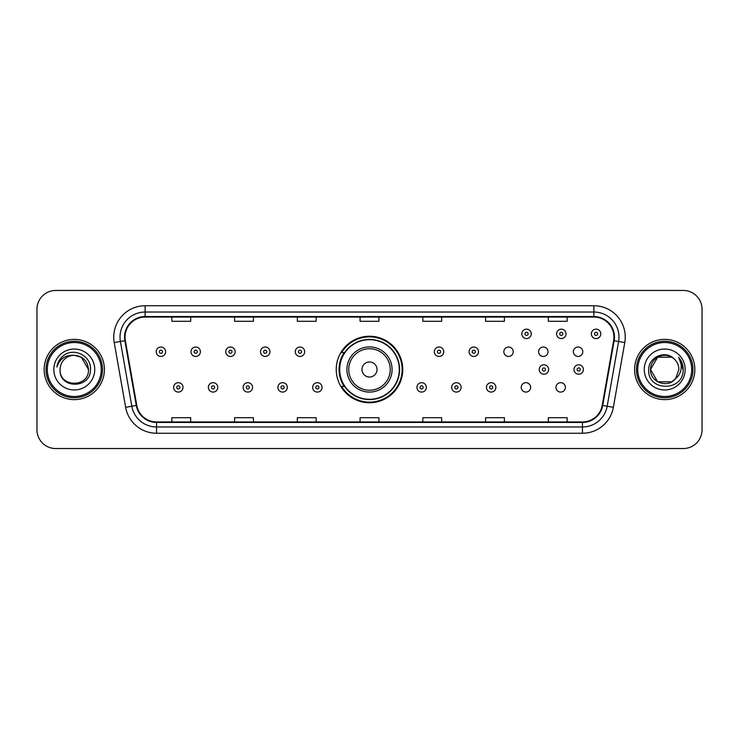 <?xml version="1.0" encoding="UTF-8"?>
<svg xmlns="http://www.w3.org/2000/svg" width="739" height="739" viewBox="0 0 739 739"><rect width="100%" height="100%" fill="white"/><g stroke="black" fill="none" stroke-linecap="round" stroke-linejoin="round"><path stroke-width="1.11" d="M336.245 369.5A33.255 33.255 0 0 0 369.5 402.755A33.255 33.255 0 0 0 402.755 369.5A33.255 33.255 0 0 0 369.5 336.245A33.255 33.255 0 0 0 336.245 369.5M521.217 387.384A4.702 4.702 0 0 0 525.928 392.086A4.702 4.702 0 0 0 530.63 387.384A4.702 4.702 0 0 0 525.928 382.673A4.702 4.702 0 0 0 521.217 387.384M555.977 387.384A4.702 4.702 0 0 0 560.689 392.086A4.702 4.702 0 0 0 565.39 387.384A4.702 4.702 0 0 0 560.689 382.673A4.702 4.702 0 0 0 555.977 387.384M573.362 351.746A4.702 4.702 0 0 0 578.064 356.447A4.702 4.702 0 0 0 582.775 351.746A4.702 4.702 0 0 0 578.064 347.034A4.702 4.702 0 0 0 573.362 351.746M538.602 351.746A4.702 4.702 0 0 0 543.304 356.447A4.702 4.702 0 0 0 548.015 351.746A4.702 4.702 0 0 0 543.304 347.034A4.702 4.702 0 0 0 538.602 351.746M503.841 351.746A4.702 4.702 0 0 0 508.543 356.447A4.702 4.702 0 0 0 513.254 351.746A4.702 4.702 0 0 0 508.543 347.034A4.702 4.702 0 0 0 503.841 351.746M344.217 386.442A30.428 30.428 0 0 1 344.217 352.558M36.95 309.262L36.95 429.738A18.826 18.826 0 0 0 55.776 448.555L683.224 448.555A18.826 18.826 0 0 0 702.05 429.738L702.05 309.262A18.826 18.826 0 0 0 683.224 290.445L55.776 290.445A18.826 18.826 0 0 0 36.95 309.262L36.95 429.738M44.164 369.5A30.114 30.114 0 0 0 74.288 399.614A30.114 30.114 0 0 0 104.402 369.5A30.114 30.114 0 0 0 74.288 339.386A30.114 30.114 0 0 0 44.164 369.5A30.114 30.114 0 0 0 74.288 399.614A30.114 30.114 0 0 0 104.402 369.5A30.114 30.114 0 0 0 74.288 339.386A30.114 30.114 0 0 0 44.164 369.5M634.598 369.5A30.114 30.114 0 0 0 664.712 399.614A30.114 30.114 0 0 0 694.836 369.5A30.114 30.114 0 0 0 664.712 339.386A30.114 30.114 0 0 0 634.598 369.5A30.114 30.114 0 0 0 664.712 399.614A30.114 30.114 0 0 0 694.836 369.5A30.114 30.114 0 0 0 664.712 339.386A30.114 30.114 0 0 0 634.598 369.5M125.048 337.123A20.082 20.082 0 0 1 145.121 317.049L593.879 317.049A20.082 20.082 0 0 1 613.647 340.614L602.23 405.36A20.082 20.082 0 0 1 582.461 421.951L156.539 421.951A20.082 20.082 0 0 1 136.77 405.36L125.353 340.614A20.082 20.082 0 0 1 125.048 337.123M124.54 337.123A20.581 20.581 0 0 0 124.854 340.697L136.272 405.452A20.581 20.581 0 0 0 156.539 422.459L582.461 422.459A20.581 20.581 0 0 0 602.728 405.452L614.146 340.697A20.581 20.581 0 0 0 593.879 316.541L145.121 316.541A20.581 20.581 0 0 0 124.54 337.123M114.231 342.573A31.371 31.371 0 0 1 145.121 305.752L593.879 305.752A31.371 31.371 0 0 1 624.769 342.573L613.352 407.328A31.371 31.371 0 0 1 582.461 433.248L156.539 433.248A31.371 31.371 0 0 1 125.648 407.328L114.231 342.573L120.402 341.483A25.098 25.098 0 0 1 145.121 312.024L593.879 312.024A25.098 25.098 0 0 1 618.598 341.483L607.172 406.238A25.098 25.098 0 0 1 582.461 426.976L156.539 426.976A25.098 25.098 0 0 1 131.828 406.238L120.402 341.483A25.098 25.098 0 0 1 120.023 337.123M683.224 290.445L55.776 290.445M55.776 448.555L683.224 448.555M702.05 429.738L702.05 309.262M602.728 405.452L607.172 406.238L618.598 341.483L624.769 342.573M360.087 317.049L360.087 321.299L378.913 321.299L378.913 317.049M297.346 317.049L297.346 321.299L316.163 321.299L316.163 317.049M234.596 317.049L234.596 321.299L253.422 321.299L253.422 317.049M171.854 317.049L171.854 321.299L190.68 321.299L190.68 317.049M422.837 317.049L422.837 321.299L441.654 321.299L441.654 317.049M485.578 317.049L485.578 321.299L504.404 321.299L504.404 317.049M548.32 317.049L548.32 321.299L567.146 321.299L567.146 317.049M378.913 421.951L378.913 417.701L360.087 417.701L360.087 421.951M316.163 421.951L316.163 417.701L297.346 417.701L297.346 421.951M253.422 421.951L253.422 417.701L234.596 417.701L234.596 421.951M190.68 421.951L190.68 417.701L171.854 417.701L171.854 421.951M441.654 421.951L441.654 417.701L422.837 417.701L422.837 421.951M504.404 421.951L504.404 417.701L485.578 417.701L485.578 421.951M567.146 421.951L567.146 417.701L548.32 417.701L548.32 421.951M101.261 369.5A26.983 26.983 0 0 0 74.288 342.517A26.983 26.983 0 0 0 47.305 369.5A26.983 26.983 0 0 0 74.288 396.483A26.983 26.983 0 0 0 101.261 369.5M102.518 369.5A28.239 28.239 0 0 0 74.288 341.261A28.239 28.239 0 0 0 46.049 369.5A28.239 28.239 0 0 0 74.288 397.739A28.239 28.239 0 0 0 102.518 369.5M74.288 355.311L81.373 357.214L88.468 369.5C87.627 360.881 82.897 356.152 74.288 355.311L81.373 357.214L88.468 369.5L81.373 357.214L74.288 355.311L81.373 357.214L88.468 369.5L81.373 357.214L74.288 355.311L81.373 357.214L88.468 369.5C89.336 387.799 59.231 387.799 60.099 369.5C58.778 389.324 91.091 388.871 90.454 369.5C91.553 355.939 73.937 347.145 63.499 355.616C59.813 358.563 57.605 362.369 56.875 367.015C59.804 358.692 65.605 354.794 74.288 355.311L81.373 357.214L88.468 369.5C89.336 387.799 59.231 387.799 60.099 369.5C59.231 387.799 89.336 387.799 88.468 369.5C89.336 387.799 59.231 387.799 60.099 369.5C59.231 387.799 89.336 387.799 88.468 369.5C89.336 387.799 59.231 387.799 60.099 369.5A14.189 14.189 0 0 1 74.288 355.311L81.373 357.214L88.468 369.5A14.189 14.189 0 0 0 88.458 368.983M53.827 369.5A20.461 20.461 0 0 0 74.288 389.961A20.461 20.461 0 0 0 94.74 369.5A20.461 20.461 0 0 0 74.288 349.039A20.461 20.461 0 0 0 53.827 369.5M377.029 369.5A7.529 7.529 0 0 0 369.5 361.971A7.529 7.529 0 0 0 361.971 369.5A7.529 7.529 0 0 0 369.5 377.029A7.529 7.529 0 0 0 377.029 369.5M392.086 369.5A22.586 22.586 0 0 0 369.5 346.914A22.586 22.586 0 0 0 346.914 369.5A22.586 22.586 0 0 0 369.5 392.086A22.586 22.586 0 0 0 392.086 369.5A22.586 22.586 0 0 1 369.5 392.086A22.586 22.586 0 0 1 346.914 369.5M399.3 369.5A29.8 29.8 0 0 0 369.5 339.7A29.8 29.8 0 0 0 339.7 369.5A29.8 29.8 0 0 0 369.5 399.3A29.8 29.8 0 0 0 399.3 369.5M402.127 369.5A32.627 32.627 0 0 1 341.612 386.442L344.642 386.442A30.087 30.087 0 0 0 399.587 369.574A30.087 30.087 0 0 0 344.642 352.558L341.612 352.558A32.627 32.627 0 0 1 402.127 369.5M671.806 381.786A14.189 14.189 0 0 0 675.64 378.553L671.806 381.786L657.627 381.786L650.532 369.5L657.627 357.214L671.806 357.214L674.005 358.784C665.303 349.658 648.546 357.177 648.703 369.5C647.105 391.393 682.605 391.966 683.187 370.562L683.215 369.5C683.159 364.844 681.617 360.761 678.568 357.242C680.887 361.038 681.7 365.131 681.016 369.5C680.388 373.158 678.596 376.169 675.64 378.553L675.354 378.885C667.677 388.723 649.803 382.109 650.532 369.5L657.627 381.786L671.806 381.786L675.64 378.553L672.462 381.389M691.695 369.5A26.983 26.983 0 0 0 664.712 342.517A26.983 26.983 0 0 0 637.739 369.5A26.983 26.983 0 0 0 664.712 396.483A26.983 26.983 0 0 0 691.695 369.5M692.951 369.5A28.239 28.239 0 0 0 664.712 341.261A28.239 28.239 0 0 0 636.482 369.5A28.239 28.239 0 0 0 664.712 397.739A28.239 28.239 0 0 0 692.951 369.5M675.64 378.553L678.901 369.5C678.818 365.223 677.192 361.648 674.005 358.784M644.26 369.5A20.461 20.461 0 0 0 664.712 389.961A20.461 20.461 0 0 0 685.173 369.5A20.461 20.461 0 0 0 664.712 349.039A20.461 20.461 0 0 0 644.26 369.5M671.806 357.214A14.189 14.189 0 0 0 650.532 369.5M678.707 357.399L683.206 370.036M678.568 357.242L682.263 363.653M165.638 351.746A4.702 4.702 0 0 1 160.936 356.447A4.702 4.702 0 0 1 156.225 351.746A4.702 4.702 0 0 1 160.936 347.034A4.702 4.702 0 0 1 165.638 351.746A4.702 4.702 0 0 0 160.936 347.034A4.702 4.702 0 0 0 156.225 351.746M200.398 351.746A4.702 4.702 0 0 1 195.696 356.447A4.702 4.702 0 0 1 190.985 351.746A4.702 4.702 0 0 1 195.696 347.034A4.702 4.702 0 0 1 200.398 351.746A4.702 4.702 0 0 0 195.696 347.034A4.702 4.702 0 0 0 190.985 351.746M235.159 351.746A4.702 4.702 0 0 1 230.457 356.447A4.702 4.702 0 0 1 225.746 351.746A4.702 4.702 0 0 1 230.457 347.034A4.702 4.702 0 0 1 235.159 351.746A4.702 4.702 0 0 0 230.457 347.034A4.702 4.702 0 0 0 225.746 351.746M269.92 351.746A4.702 4.702 0 0 1 265.218 356.447A4.702 4.702 0 0 1 260.516 351.746A4.702 4.702 0 0 1 265.218 347.034A4.702 4.702 0 0 1 269.92 351.746A4.702 4.702 0 0 0 265.218 347.034A4.702 4.702 0 0 0 260.516 351.746M304.68 351.746A4.702 4.702 0 0 1 299.979 356.447A4.702 4.702 0 0 1 295.277 351.746A4.702 4.702 0 0 1 299.979 347.034A4.702 4.702 0 0 1 304.68 351.746A4.702 4.702 0 0 0 299.979 347.034A4.702 4.702 0 0 0 295.277 351.746M443.723 351.746A4.702 4.702 0 0 1 439.021 356.447A4.702 4.702 0 0 1 434.32 351.746A4.702 4.702 0 0 1 439.021 347.034A4.702 4.702 0 0 1 443.723 351.746A4.702 4.702 0 0 0 439.021 347.034A4.702 4.702 0 0 0 434.32 351.746M478.484 351.746A4.702 4.702 0 0 1 473.782 356.447A4.702 4.702 0 0 1 469.08 351.746A4.702 4.702 0 0 1 473.782 347.034A4.702 4.702 0 0 1 478.484 351.746A4.702 4.702 0 0 0 473.782 347.034A4.702 4.702 0 0 0 469.08 351.746M531.258 333.862A4.702 4.702 0 0 1 526.556 338.564A4.702 4.702 0 0 1 521.845 333.862A4.702 4.702 0 0 1 526.556 329.151A4.702 4.702 0 0 1 531.258 333.862A4.702 4.702 0 0 0 526.556 329.151A4.702 4.702 0 0 0 521.845 333.862M566.019 333.862A4.702 4.702 0 0 1 561.317 338.564A4.702 4.702 0 0 1 556.606 333.862A4.702 4.702 0 0 1 561.317 329.151A4.702 4.702 0 0 1 566.019 333.862A4.702 4.702 0 0 0 561.317 329.151A4.702 4.702 0 0 0 556.606 333.862M600.779 333.862A4.702 4.702 0 0 1 596.077 338.564A4.702 4.702 0 0 1 591.366 333.862A4.702 4.702 0 0 1 596.077 329.151A4.702 4.702 0 0 1 600.779 333.862A4.702 4.702 0 0 0 596.077 329.151A4.702 4.702 0 0 0 591.366 333.862M173.61 387.384A4.702 4.702 0 0 1 178.311 382.673A4.702 4.702 0 0 1 183.023 387.384A4.702 4.702 0 0 1 178.311 392.086A4.702 4.702 0 0 1 173.61 387.384A4.702 4.702 0 0 0 178.311 392.086A4.702 4.702 0 0 0 183.023 387.384M208.37 387.384A4.702 4.702 0 0 1 213.072 382.673A4.702 4.702 0 0 1 217.783 387.384A4.702 4.702 0 0 1 213.072 392.086A4.702 4.702 0 0 1 208.37 387.384A4.702 4.702 0 0 0 213.072 392.086A4.702 4.702 0 0 0 217.783 387.384M243.131 387.384A4.702 4.702 0 0 1 247.833 382.673A4.702 4.702 0 0 1 252.544 387.384A4.702 4.702 0 0 1 247.833 392.086A4.702 4.702 0 0 1 243.131 387.384A4.702 4.702 0 0 0 247.833 392.086A4.702 4.702 0 0 0 252.544 387.384M277.892 387.384A4.702 4.702 0 0 1 282.594 382.673A4.702 4.702 0 0 1 287.305 387.384A4.702 4.702 0 0 1 282.594 392.086A4.702 4.702 0 0 1 277.892 387.384A4.702 4.702 0 0 0 282.594 392.086A4.702 4.702 0 0 0 287.305 387.384M312.652 387.384A4.702 4.702 0 0 1 317.354 382.673A4.702 4.702 0 0 1 322.065 387.384A4.702 4.702 0 0 1 317.354 392.086A4.702 4.702 0 0 1 312.652 387.384A4.702 4.702 0 0 0 317.354 392.086A4.702 4.702 0 0 0 322.065 387.384M416.935 387.384A4.702 4.702 0 0 1 421.646 382.673A4.702 4.702 0 0 1 426.348 387.384A4.702 4.702 0 0 1 421.646 392.086A4.702 4.702 0 0 1 416.935 387.384A4.702 4.702 0 0 0 421.646 392.086A4.702 4.702 0 0 0 426.348 387.384M451.695 387.384A4.702 4.702 0 0 1 456.406 382.673A4.702 4.702 0 0 1 461.108 387.384A4.702 4.702 0 0 1 456.406 392.086A4.702 4.702 0 0 1 451.695 387.384A4.702 4.702 0 0 0 456.406 392.086A4.702 4.702 0 0 0 461.108 387.384M486.456 387.384A4.702 4.702 0 0 1 491.167 382.673A4.702 4.702 0 0 1 495.869 387.384A4.702 4.702 0 0 1 491.167 392.086A4.702 4.702 0 0 1 486.456 387.384A4.702 4.702 0 0 0 491.167 392.086A4.702 4.702 0 0 0 495.869 387.384M539.23 369.5A4.702 4.702 0 0 1 543.932 364.798A4.702 4.702 0 0 1 548.634 369.5A4.702 4.702 0 0 1 543.932 374.202A4.702 4.702 0 0 1 539.23 369.5A4.702 4.702 0 0 0 543.932 374.202A4.702 4.702 0 0 0 548.634 369.5M573.991 369.5A4.702 4.702 0 0 1 578.692 364.798A4.702 4.702 0 0 1 583.394 369.5A4.702 4.702 0 0 1 578.692 374.202A4.702 4.702 0 0 1 573.991 369.5A4.702 4.702 0 0 0 578.692 374.202A4.702 4.702 0 0 0 583.394 369.5M593.879 305.752L593.879 316.541M120.402 341.483L124.854 340.697M156.539 433.248L156.539 422.459M582.461 422.459L582.461 433.248M125.648 407.328L136.272 405.452M614.146 340.697L618.598 341.483M145.121 305.752L145.121 316.541M607.172 406.238L613.352 407.328M390.247 369.5A20.747 20.747 0 0 0 369.5 348.753A20.747 20.747 0 0 0 348.753 369.5A20.747 20.747 0 0 0 369.5 390.247A20.747 20.747 0 0 0 390.247 369.5M159.365 351.746A1.57 1.57 0 0 0 160.936 353.316A1.57 1.57 0 0 0 162.506 351.746A1.57 1.57 0 0 0 160.936 350.175A1.57 1.57 0 0 0 159.365 351.746M194.126 351.746A1.57 1.57 0 0 0 195.696 353.316A1.57 1.57 0 0 0 197.267 351.746A1.57 1.57 0 0 0 195.696 350.175A1.57 1.57 0 0 0 194.126 351.746M228.887 351.746A1.57 1.57 0 0 0 230.457 353.316A1.57 1.57 0 0 0 232.028 351.746A1.57 1.57 0 0 0 230.457 350.175A1.57 1.57 0 0 0 228.887 351.746M263.647 351.746A1.57 1.57 0 0 0 265.218 353.316A1.57 1.57 0 0 0 266.788 351.746A1.57 1.57 0 0 0 265.218 350.175A1.57 1.57 0 0 0 263.647 351.746M298.408 351.746A1.57 1.57 0 0 0 299.979 353.316A1.57 1.57 0 0 0 301.549 351.746A1.57 1.57 0 0 0 299.979 350.175A1.57 1.57 0 0 0 298.408 351.746M437.451 351.746A1.57 1.57 0 0 0 439.021 353.316A1.57 1.57 0 0 0 440.592 351.746A1.57 1.57 0 0 0 439.021 350.175A1.57 1.57 0 0 0 437.451 351.746M472.212 351.746A1.57 1.57 0 0 0 473.782 353.316A1.57 1.57 0 0 0 475.353 351.746A1.57 1.57 0 0 0 473.782 350.175A1.57 1.57 0 0 0 472.212 351.746M524.986 333.862A1.57 1.57 0 0 0 526.556 335.432A1.57 1.57 0 0 0 528.117 333.862A1.57 1.57 0 0 0 526.556 332.291A1.57 1.57 0 0 0 524.986 333.862M559.746 333.862A1.57 1.57 0 0 0 561.317 335.432A1.57 1.57 0 0 0 562.878 333.862A1.57 1.57 0 0 0 561.317 332.291A1.57 1.57 0 0 0 559.746 333.862M594.507 333.862A1.57 1.57 0 0 0 596.077 335.432A1.57 1.57 0 0 0 597.639 333.862A1.57 1.57 0 0 0 596.077 332.291A1.57 1.57 0 0 0 594.507 333.862M179.882 387.384A1.57 1.57 0 0 0 178.311 385.813A1.57 1.57 0 0 0 176.75 387.384A1.57 1.57 0 0 0 178.311 388.954A1.57 1.57 0 0 0 179.882 387.384M214.643 387.384A1.57 1.57 0 0 0 213.072 385.813A1.57 1.57 0 0 0 211.511 387.384A1.57 1.57 0 0 0 213.072 388.954A1.57 1.57 0 0 0 214.643 387.384M249.403 387.384A1.57 1.57 0 0 0 247.833 385.813A1.57 1.57 0 0 0 246.272 387.384A1.57 1.57 0 0 0 247.833 388.954A1.57 1.57 0 0 0 249.403 387.384M284.164 387.384A1.57 1.57 0 0 0 282.594 385.813A1.57 1.57 0 0 0 281.032 387.384A1.57 1.57 0 0 0 282.594 388.954A1.57 1.57 0 0 0 284.164 387.384M318.925 387.384A1.57 1.57 0 0 0 317.354 385.813A1.57 1.57 0 0 0 315.793 387.384A1.57 1.57 0 0 0 317.354 388.954A1.57 1.57 0 0 0 318.925 387.384M423.207 387.384A1.57 1.57 0 0 0 421.646 385.813A1.57 1.57 0 0 0 420.075 387.384A1.57 1.57 0 0 0 421.646 388.954A1.57 1.57 0 0 0 423.207 387.384M457.968 387.384A1.57 1.57 0 0 0 456.406 385.813A1.57 1.57 0 0 0 454.836 387.384A1.57 1.57 0 0 0 456.406 388.954A1.57 1.57 0 0 0 457.968 387.384M492.728 387.384A1.57 1.57 0 0 0 491.167 385.813A1.57 1.57 0 0 0 489.597 387.384A1.57 1.57 0 0 0 491.167 388.954A1.57 1.57 0 0 0 492.728 387.384M545.502 369.5A1.57 1.57 0 0 0 543.932 367.93A1.57 1.57 0 0 0 542.361 369.5A1.57 1.57 0 0 0 543.932 371.07A1.57 1.57 0 0 0 545.502 369.5M580.263 369.5A1.57 1.57 0 0 0 578.692 367.93A1.57 1.57 0 0 0 577.122 369.5A1.57 1.57 0 0 0 578.692 371.07A1.57 1.57 0 0 0 580.263 369.5"/></g></svg>
